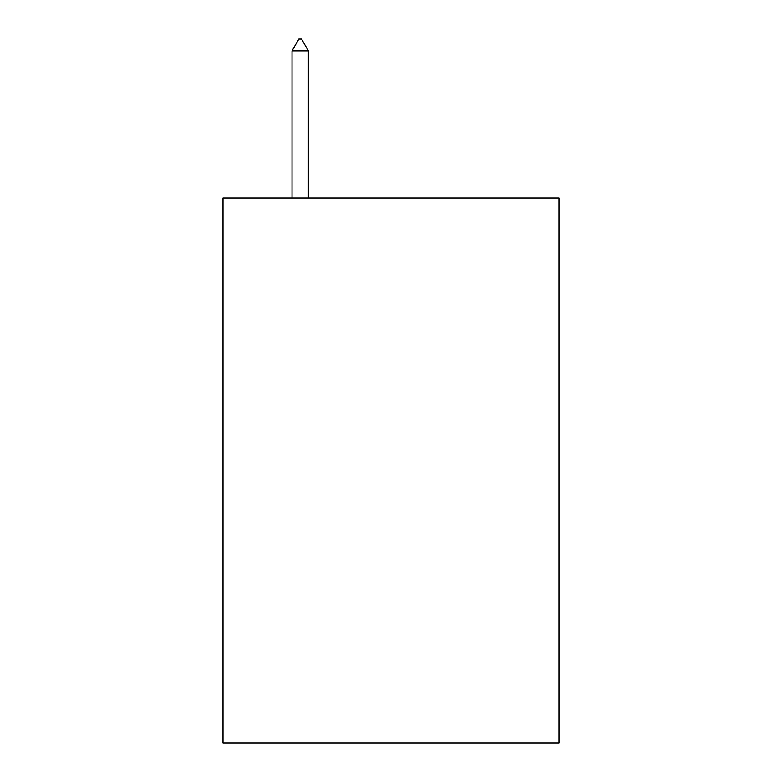 <?xml version="1.0" encoding="UTF-8"?>
<svg xmlns="http://www.w3.org/2000/svg" width="782" height="782" viewBox="0 0 782 782"><rect width="100%" height="100%" fill="white"/><g stroke="black" fill="none" stroke-linecap="round" stroke-linejoin="round"><path stroke-width="1.17" d="M559.003 198.022L559.003 742.9L222.997 742.9L222.997 198.022L559.003 198.022M308.362 50.908L301.549 39.1L298.822 39.1L292.018 50.908L308.362 50.908L308.362 198.022M292.018 50.908L292.018 198.022"/></g></svg>
